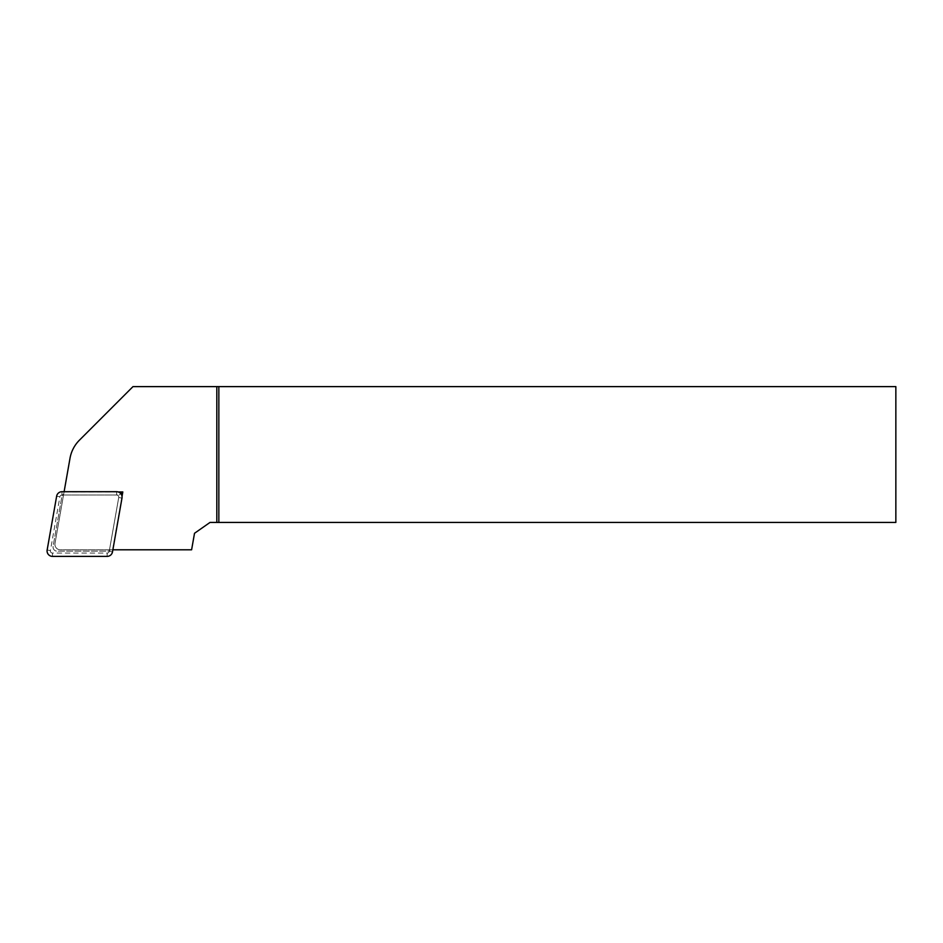<?xml version="1.0" encoding="UTF-8"?>
<svg xmlns="http://www.w3.org/2000/svg" width="943" height="943" viewBox="0 0 943 943"><rect width="100%" height="100%" fill="white"/><g stroke="black" fill="none" stroke-linecap="round" stroke-linejoin="round"><path stroke-width="0.71" stroke-dasharray="4.71 3.54" d="M64.112 491.704L63.7 494.049A4.078 4.078 0 0 0 61.837 496.808L53.103 546.374A4.078 4.078 0 0 0 57.11 551.16L107.443 551.16A4.078 4.078 0 0 0 110.484 549.793L60.352 549.793A5.434 5.434 0 0 1 55 543.416L63.7 494.049A4.078 4.078 0 0 0 61.837 496.808L53.103 546.374A4.078 4.078 0 0 0 57.11 551.16L107.443 551.16A4.078 4.078 0 0 0 110.484 549.793L112.865 549.793M63.535 495.016L119.16 495.016L109.506 549.793M191.606 549.793L60.352 549.793A5.434 5.434 0 0 1 55 543.416L70.006 458.274A33.948 33.948 0 0 1 79.436 440.169L132.987 386.618L895.85 386.618L895.85 522.434L210.018 522.434L194.517 533.278L191.606 549.793M64.077 491.951L118.264 491.951M122.024 496.431L112.606 549.793M120.798 493.637L119.16 495.016M50.415 550.582A2.122 2.122 0 0 0 52.502 553.069L107.148 553.069A2.122 2.122 0 0 0 109.235 551.313L118.724 497.503A2.122 2.122 0 0 0 116.637 495.016L61.99 495.016A2.122 2.122 0 0 0 59.904 496.761L50.415 550.582L47.15 550.005M52.502 553.069L52.502 556.382M59.904 496.761L56.639 496.195M61.99 495.016L61.99 491.704M116.637 495.016L116.637 491.704M118.724 497.503L121.989 498.081M109.235 551.313L112.5 551.891M107.148 553.069L107.148 556.382"/><path stroke-width="1.41" d="M112.865 549.793L191.606 549.793L194.517 533.278L210.018 522.434L216.807 522.434L216.807 386.618L895.85 386.618L895.85 522.434L216.807 522.434M216.807 386.618L132.987 386.618L79.436 440.169A33.948 33.948 0 0 0 70.006 458.274L64.112 491.704M118.264 491.951L122.814 491.951L122.024 496.431M218.847 522.434L218.847 386.618M122.814 491.951L120.798 493.637M52.502 556.382A5.434 5.434 0 0 1 47.15 550.005L56.639 496.195A5.434 5.434 0 0 1 61.99 491.704L116.637 491.704A5.434 5.434 0 0 1 121.989 498.081L112.5 551.891A5.434 5.434 0 0 1 107.148 556.382L52.502 556.382"/></g></svg>
